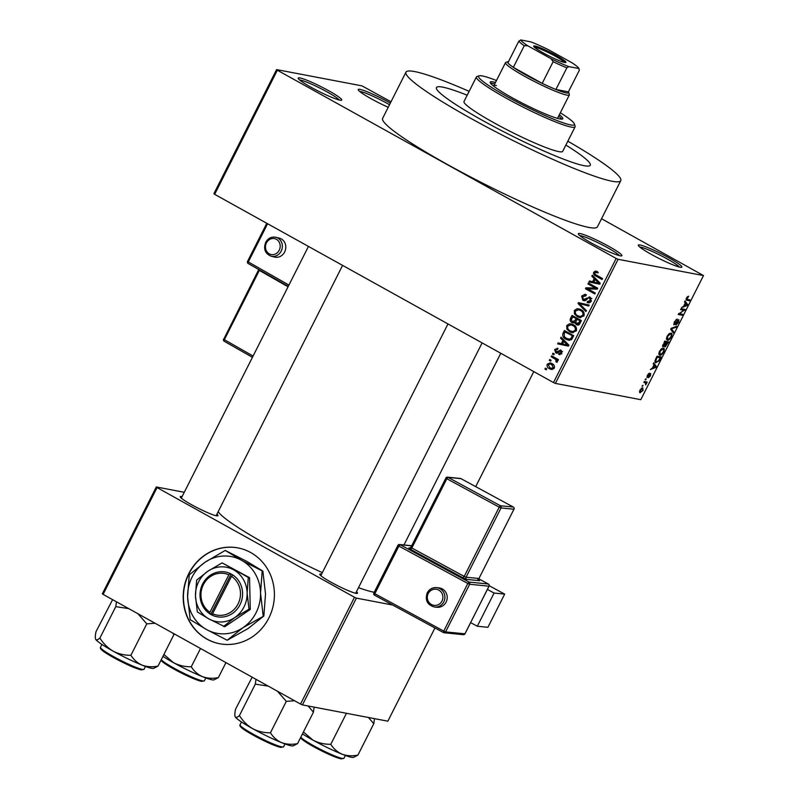 <?xml version="1.0" encoding="UTF-8"?>
<svg xmlns="http://www.w3.org/2000/svg" width="799" height="799" viewBox="0 0 799 799"><rect width="100%" height="100%" fill="white"/><g stroke="black" fill="none" stroke-linecap="round" stroke-linejoin="round"><path stroke-width="1.2" d="M388.224 107.286A24.389 2.587 -153.2 0 1 358.212 89.808A24.389 2.587 -153.2 0 1 359.969 89.378A24.389 2.587 -153.2 0 1 390.331 103.101M389.522 104.719A22.762 2.417 26.8 0 0 360.579 91.565A22.762 2.417 26.8 0 0 359.69 91.446M680.119 267.226A24.389 2.587 -153.2 0 1 656.269 257.048A24.389 2.587 -153.2 0 1 638.341 245.423A24.389 2.587 -153.2 0 1 640.099 244.993A24.389 2.587 -153.2 0 1 666.226 256.379A24.389 2.587 -153.2 0 1 681.637 267.295A24.389 2.587 -153.2 0 1 680.119 267.226M679.43 267.076A22.762 2.417 26.8 0 0 661.782 256.06A22.762 2.417 26.8 0 0 640.708 247.181A22.762 2.417 26.8 0 0 639.819 247.071M620.114 255.79A24.389 2.587 -153.2 0 1 596.254 245.613A24.389 2.587 -153.2 0 1 578.326 233.987A24.389 2.587 -153.2 0 1 580.094 233.558A24.389 2.587 -153.2 0 1 606.221 244.933A24.389 2.587 -153.2 0 1 621.622 255.85A24.389 2.587 -153.2 0 1 620.114 255.79M619.425 255.64A22.762 2.417 26.8 0 0 601.767 244.624A22.762 2.417 26.8 0 0 580.693 235.745A22.762 2.417 26.8 0 0 579.814 235.625M339.974 100.175A24.389 2.587 -153.2 0 1 316.124 89.987A24.389 2.587 -153.2 0 1 298.197 78.372A24.389 2.587 -153.2 0 1 299.955 77.942A24.389 2.587 -153.2 0 1 326.092 89.318A24.389 2.587 -153.2 0 1 341.493 100.235A24.389 2.587 -153.2 0 1 339.974 100.175M339.285 100.015A22.762 2.417 26.8 0 0 321.637 89.009A22.762 2.417 26.8 0 0 300.564 80.12A22.762 2.417 26.8 0 0 299.675 80.01M188.784 573.592A48.779 45.483 -79.2 0 0 219.665 643.744A48.779 45.483 -79.2 0 0 268.824 618.056A48.779 45.483 -79.2 0 0 237.932 547.904A48.779 45.483 -79.2 0 0 188.784 573.592M238.052 547.934A48.779 45.483 -79.2 0 0 189.013 573.642A48.779 45.483 -79.2 0 0 219.785 643.764M216.909 514.196A21.134 2.247 -153.2 0 1 217.757 515.864A21.134 2.247 -153.2 0 1 216.449 515.804A21.134 2.247 -153.2 0 1 195.775 506.985A21.134 2.247 -153.2 0 1 180.234 496.908A21.134 2.247 -153.2 0 1 181.763 496.539A21.134 2.247 -153.2 0 1 182.082 496.598M356.444 591.709A21.134 2.247 -153.2 0 1 357.293 593.377A21.134 2.247 -153.2 0 1 355.974 593.317A21.134 2.247 -153.2 0 1 335.3 584.498A21.134 2.247 -153.2 0 1 319.77 574.421A21.134 2.247 -153.2 0 1 321.298 574.052A21.134 2.247 -153.2 0 1 321.607 574.111M442.666 87.131A86.182 9.159 26.8 0 0 436.444 87.55A86.182 9.159 26.8 0 0 495.74 127.59A86.182 9.159 26.8 0 0 584.069 165.683A86.182 9.159 26.8 0 0 590.291 165.263A86.182 9.159 26.8 0 0 565.882 145.058A86.182 9.159 26.8 0 1 590.291 165.263A86.182 9.159 26.8 0 1 584.069 165.683A86.182 9.159 26.8 0 1 495.74 127.59A86.182 9.159 26.8 0 1 436.444 87.55A86.182 9.159 26.8 0 1 442.666 87.131A86.182 9.159 26.8 0 1 467.185 95.211A86.182 9.159 26.8 0 0 442.666 87.131M469.143 91.346A120.319 12.784 26.8 0 0 414.651 71.57A120.319 12.784 26.8 0 0 405.972 72.15A120.319 12.784 26.8 0 0 488.748 128.07A120.319 12.784 26.8 0 0 612.084 181.243A120.319 12.784 26.8 0 0 620.763 180.654A120.319 12.784 26.8 0 0 567.829 141.193M405.972 72.15L382.641 118.332A120.319 12.784 26.8 0 0 465.418 174.242A120.319 12.784 26.8 0 0 588.753 227.415A120.319 12.784 26.8 0 0 597.442 226.836L620.763 180.654M358.481 587.674A91.056 9.678 26.8 0 0 373.752 592.179A91.056 9.678 26.8 0 0 374.222 592.269M276.594 69.593L277.353 70.222L214.661 194.327L213.902 193.698L276.594 69.593L361.997 85.873L391.001 101.773M601.537 218.726L703.49 275.575L618.086 259.295L555.395 383.4L553.487 382.551L616.179 258.447L618.086 259.295M547.225 364.204L550.201 362.896L552.029 363.605C554.027 364.514 554.766 366.012 554.256 368.109L551.28 369.438L549.522 368.758C547.485 367.85 546.716 366.341 547.225 364.204L548.414 364.434M551.15 356.734L551.62 355.815L558.411 359.58L557.942 360.499L556.863 359.9L557.512 361.667L556.713 362.337L555.874 361.538L555.974 359.63L551.15 356.734L553.597 356.913M557.642 349.413L555.615 350.062L556.044 351.88L560.838 350.182L561.727 353.328L558.711 354.376L559.05 353.388L560.738 352.818L560.508 351.17L555.744 352.898L554.676 349.463L557.992 348.434L557.153 349.263L557.662 349.363M557.193 348.194L557.992 348.434M556.044 351.88L558.551 352.329M560.179 349.932L560.838 350.182M559.48 354.606L560.079 354.636M559.05 353.388L561.757 353.957M561.937 351.45L559.799 351.161M556.573 353.218L557.342 353.198M563.045 333.183L564.404 330.496L573.742 335.68L571.545 339.605L568.518 340.244L566.012 339.275C563.235 338.047 562.246 336.009 563.045 333.183L564.324 333.423M570.596 318.252L572.034 315.405L581.372 320.589L579.924 323.445L576.299 324.664L574.851 322.586L571.924 322.566C570.176 321.578 569.737 320.139 570.596 318.252L571.864 318.491M577.188 324.993L578.086 325.003M578.037 303.51L578.496 302.611L589.203 305.078L588.723 306.027L579.385 303.61L586.406 310.621L585.917 311.58L578.037 303.51L579.595 303.81M587.934 283.915L588.394 282.996L597.732 288.189L597.243 289.168L587.794 288.878L595.285 293.043L594.816 293.962L585.487 288.769L585.977 287.79L595.405 288.069L587.934 283.915L590.371 284.094M596.883 271.46L595.085 271.121L597.612 271.82L597.272 272.809L596.004 272.319L594.776 272.839L594.975 274.227L602.576 278.611L602.106 279.53L595.774 276.005C593.957 275.285 593.267 274.017 593.697 272.189L595.924 271.161M214.661 194.327L553.487 382.551M277.353 70.222L616.179 258.447M591.819 276.224L592.309 275.256L600.239 283.246L599.749 284.204L588.933 281.947L589.412 280.988L592.608 281.747L594.206 278.561L591.819 276.224L593.607 276.564M585.987 295.77L582.691 296.769L583.35 299.515L590.062 297.198L591.3 301.233L588.244 302.851L587.115 302.451L587.455 301.463L590.191 300.654L589.572 298.097L588.473 297.857L585.827 300.284L582.9 300.444L581.642 296.079L585.028 294.312L586.326 294.791L585.987 295.77L585.098 295.48L586.027 295.66M583.35 299.515L586.196 300.154M589.153 296.858L590.062 297.198M587.455 301.463L590.621 302.172M591.34 298.436L588.473 297.857M577.158 308.664L580.813 309.533C583.57 310.801 584.608 312.898 583.939 315.815L579.684 317.573L577.347 316.684L574.461 313.907L574.361 310.481L577.158 308.664L579.854 309.083M569.537 323.745L573.193 324.624C575.949 325.892 576.988 327.989 576.319 330.896L572.064 332.664L569.727 331.765L566.841 328.988L566.741 325.573L569.537 323.745L572.234 324.164M560.538 338.147L561.028 337.178L568.958 345.168L568.469 346.127L557.652 343.87L558.131 342.911L561.327 343.67L562.935 340.494L560.538 338.147L562.326 338.486M552.479 354.107L552.948 353.188L554.276 353.927L553.817 354.846L552.479 354.107L554.037 354.406M549.303 360.399L549.762 359.49L551.1 360.229L550.631 361.148L549.303 360.399L550.861 360.699M544.928 369.058L545.387 368.139L546.726 368.888L546.256 369.807L544.928 369.058L546.486 369.358M642.546 386.207L641.967 386.097L643.005 385.288L642.546 386.207L642.046 385.937M645.632 382.821L644.064 381.952L645.342 382.721L643.824 382.421L644.284 381.513L647.22 382.072L645.662 384.938L645.342 382.721L645.862 383.001M645.722 379.915L645.143 379.805L645.612 378.886L646.191 378.996L645.722 379.915L645.232 379.635M646.98 377.468L647.41 375.21L649.487 373.153L647.799 375.35L648.009 376.499L650.676 373.523L650.466 375.75L648.558 377.717L650.276 374.451L647.09 377.557M650.316 374.471L649.687 374.122L650.316 374.471M654.011 364.863L653.212 363.845L653.692 362.876L656.319 366.441L655.839 367.41L650.316 369.567L652.413 368.039L654.011 364.863M663.28 348.164C664.528 348.184 664.638 349.503 663.619 352.119C662.081 354.586 660.793 355.635 659.754 355.255L658.766 354.067L659.475 351.32L661.442 348.803L663.739 348.324M670.9 333.083C672.149 333.093 672.259 334.411 671.24 337.028C669.702 339.495 668.413 340.544 667.375 340.174L666.386 338.986L667.095 336.239L669.063 333.722L671.36 333.233M686.081 299.925L686.74 300.284L686.441 297.947L688.698 296.199L686.691 299.126L689.946 299.885L689.477 300.804L686.331 300.144M686.081 298.786L687.17 299.355M703.49 275.575L640.798 399.68L555.395 383.4M685.292 302.941L684.483 301.922L684.973 300.953L687.599 304.519L687.11 305.488L681.597 307.645L683.684 306.117L685.292 302.941M683.834 310.232L680.598 309.613L681.068 308.694L685.103 309.463L679.41 313.707L682.656 314.317L682.186 315.235L678.151 314.466L683.834 310.232L681.078 308.694M673.827 324.764L674.376 321.827L677.272 319.051L674.805 321.997L674.556 323.994L678.81 319.63L678.601 322.456L675.994 324.993L678.111 322.397L678.341 320.549L677.782 320.759L675.764 323.705L673.937 324.853M678.431 320.579L677.702 320.189L678.431 320.579M673.287 332.863L670.701 329.208L671.16 328.309L676.573 326.362L676.094 327.31L671.43 328.788L673.777 331.905L673.287 332.863M662.691 346.776L664.698 341.103L668.733 341.872L665.008 347.056L664.658 345.897L662.83 346.896M655.21 362.297L655.999 362.746C654.731 362.766 654.641 361.478 655.719 358.881L657.078 356.184L661.113 356.953L659.005 360.968L655.54 362.576M639.6 392.469L640.219 392.818L639.959 389.962L642.776 387.695L643.005 390.541L639.859 392.689M103.111 594.386L102.362 593.757L156.304 486.961L157.063 487.59L103.111 594.386L300.544 704.059L354.486 597.262L356.394 598.121L302.451 704.908L300.544 704.059M157.063 487.59L354.486 597.262M434.946 627.964L387.855 721.187L302.451 704.908M392.679 605.033L356.394 598.121M184.259 492.294L156.304 486.961M218.197 511.65A91.056 9.678 26.8 0 0 322.347 572.653M687.38 296.619L688.289 297.128M686.051 298.906L689.477 300.804M685.692 303.46L687.599 304.519M686.461 305.118L687.11 305.488M686.351 304.419L685.612 303.34L684.314 305.897L686.9 304.988L686.351 304.419M681.667 308.813L684.613 310.441M678.82 313.378L679.41 313.707M679.43 313.707L682.186 315.235M676.054 319.52L676.863 319.98M675.245 326.841L676.094 327.31M671.849 330.836L673.777 331.905M670.761 336.948C671.54 334.941 671.43 333.952 670.431 333.992L667.574 336.319L667.854 339.255L668.963 339.046L670.761 336.948M669.522 333.403L670.85 334.142L669.452 333.453M666.376 338.516L667.854 339.255M667.804 342.701L666.596 342.471L665.397 346.127L667.804 342.701L665.038 341.163M664.568 341.343L666.596 342.471M664.818 344.908L665.397 346.127M666.116 342.381L664.708 342.112L663.49 346.047L666.116 342.381L664.508 341.483M662.87 344.778L663.49 346.047M663.14 352.039C663.919 350.032 663.809 349.043 662.81 349.083L659.954 351.41L660.234 354.347L661.342 354.127L663.14 352.039M661.902 348.494L663.23 349.223L661.832 348.534M658.756 353.597L660.234 354.347M660.174 357.782L657.088 357.193L655.669 361.268L656.468 361.827L658.616 360.709L660.174 357.782L657.417 356.254M654.96 360.878L656.468 361.827M654.411 365.383L656.319 366.441M655.18 367.041L655.839 367.41M655.07 366.341L654.331 365.263L653.043 367.82L655.619 366.911L655.07 366.341M648.428 373.722L649.078 374.082M644.244 381.592L646.761 382.991M644.174 381.722L646.291 382.901M642.596 390.431L642.306 388.614L640.369 390.062L640.648 391.89L642.596 390.431M641.437 388.064L642.586 388.704L641.397 388.104M639.47 391.29L640.648 391.89M602.446 278.871L596.324 275.136M595.095 272.459L593.697 272.189M596.014 272.629L597.392 271.56M599.769 284.174L588.933 281.947M591.24 282.387L591.679 281.528M593.877 281.987L592.608 281.747M595.914 278.891L594.206 278.561M597.432 281.847L595.145 279.48L593.857 282.037L598.98 283.255L597.432 281.847L599.18 282.187M596.813 279.8L595.145 279.48M600.119 283.465L598.98 283.255M595.155 293.303L587.794 289.208L585.487 288.769M587.954 288.888L588.284 288.229L585.977 287.79M588.284 288.229L597.572 288.509M597.582 288.489L595.405 288.069M597.602 288.449L590.241 284.354M582.96 296.329L581.642 296.079M584.738 295.44L586.216 294.731M589.312 297.927L590.321 297.348M589.302 302.861L587.115 302.451M589.442 302.831L589.732 302.012M591.45 300.893L590.191 300.654M591.879 298.536L590.781 298.297M584.768 300.794L582.9 300.444M584.978 300.744L583.979 299.735M580.414 303.81L580.753 303.131M588.793 305.897L579.385 303.61M580.813 317.672L577.347 316.684M579.665 317.123L577.807 315.755L580.154 316.564L582.841 315.215C583.33 312.968 582.501 311.38 580.334 310.441L578.566 309.762L575.46 311.081C574.97 313.278 575.769 314.836 577.847 315.775M575.859 314.177L574.461 313.907M575.67 310.731L574.361 310.481M577.707 309.702L579.465 309.103M582.811 310.981L578.566 309.762M584.099 315.455L582.841 315.215M582.641 310.881L580.334 310.441M573.692 317.123L574.002 316.504M578.606 325.103L577.158 323.026M575.789 322.766L574.851 322.586M574.072 322.976L571.924 322.566M574.141 322.956L572.923 321.877M578.057 319.55L574.96 317.373L572.653 316.933L571.315 319.89L572.374 321.647L575.729 322.377M581.233 320.848L577.028 319.35L576.149 321.078L575.759 322.087L576.608 323.665L579.555 324.344M581.083 321.148L577.028 319.35M576.608 323.665L579.005 322.506L579.814 320.908M578.236 319.191L572.653 316.933M576.289 320.808L575.02 320.559L575.929 318.751M572.374 321.647L575.02 320.559M573.193 332.754L569.727 331.765M572.034 332.204L570.186 330.846M568.239 329.258L566.841 328.988M568.049 325.822L566.741 325.573M570.077 324.793L571.844 324.184M575.19 326.062L570.945 324.853L567.829 326.172C567.35 328.359 568.149 329.927 570.226 330.866L572.533 331.645L575.22 330.297C575.709 328.049 574.88 326.461 572.713 325.533L570.945 324.853M576.479 330.536L575.22 330.297M575.02 325.972L572.713 325.533M566.072 332.214L566.381 331.585M569.627 340.344L566.012 339.275M568.319 339.725L566.311 338.267M573.462 336.239L565.033 332.014L564.204 333.672L564.394 336.739L566.491 338.367L571.465 339.675M573.612 335.94L567.34 332.454L565.033 332.014M572.643 337.857L571.375 337.617L572.194 335.989M571.964 339.096L570.526 338.826L571.375 337.617M568.528 339.176L570.526 338.826M568.489 346.097L557.652 343.87M559.959 344.309L560.399 343.45M562.596 343.91L561.327 343.67M564.633 340.813L562.935 340.494M566.151 343.77L563.864 341.403L562.576 343.96L567.709 345.178L566.151 343.77L567.899 344.109M565.542 341.722L563.864 341.403M568.838 345.388L567.709 345.178M555.854 349.682L554.676 349.463M560.528 351.131L561.327 350.531M561.857 353.038L560.738 352.818M557.652 353.078L556.863 352.109M558.131 360.139L556.863 359.9M557.412 361.827L555.874 361.538M557.602 361.178L556.324 360.938M558.171 360.049L555.974 359.63M558.281 360.069L554.676 358.691M556.983 359.131L553.467 357.173M550.042 363.945L551.43 363.295M552.349 369.468L549.522 368.758M551.829 369.198L550.102 367.9M554.406 367.76L553.298 367.55L551.57 364.524L550.161 363.964L548.184 364.773L549.912 367.8L553.737 368.818M553.687 364.863L550.161 363.964M553.757 364.943L551.57 364.524M551.33 368.359L553.298 367.55M543.41 53.024A18.047 1.918 -153.2 0 1 533.702 46.342A18.047 1.918 -153.2 0 1 556.224 55.471A18.047 1.918 -153.2 0 1 565.742 62.522A18.047 1.918 -153.2 0 1 543.41 53.024M564.553 62.462A17.069 1.818 26.8 0 0 555.435 56.27A17.069 1.818 26.8 0 0 534.461 47.261M508.504 61.613A34.147 3.625 26.8 0 0 508.024 61.683A34.147 3.625 26.8 0 0 507.904 62.811A34.147 3.625 26.8 0 0 513.338 67.346A34.147 3.625 26.8 0 0 526.032 75.026A34.147 3.625 26.8 0 0 542.191 83.376A34.147 3.625 26.8 0 0 555.924 89.488A34.147 3.625 26.8 0 0 568.628 92.294A34.147 3.625 26.8 0 0 568.409 91.865L579.345 70.222L578.856 68.544A32.519 3.456 26.8 0 0 578.846 68.494A32.519 3.456 26.8 0 0 571.834 62.692L548.573 49.768A32.519 3.456 26.8 0 0 530.836 41.868L520.778 39.95A32.519 3.456 26.8 0 0 527.799 45.803L551.06 58.727A32.519 3.456 26.8 0 0 568.798 66.627L578.846 68.494M568.628 92.294L569.357 94.452A35.775 3.805 -153.2 0 1 569.357 94.911A35.775 3.805 -153.2 0 1 524.733 76.364A35.775 3.805 -153.2 0 1 505.497 62.652A35.775 3.805 -153.2 0 1 505.857 62.382L508.024 61.683M527.799 45.803L524.274 45.693L513.338 67.346L542.191 83.376L553.128 61.723L551.06 58.727M568.798 66.627L566.861 67.835L555.924 89.488L568.409 91.865M507.904 62.811L518.831 41.158L520.778 39.95M524.274 45.693A34.147 3.625 -153.2 0 1 518.831 41.158M566.861 67.835A34.147 3.625 -153.2 0 1 553.128 61.723M495.48 82.467A40.649 4.315 26.8 0 0 493.143 81.898A40.649 4.315 26.8 0 0 490.206 82.097A40.649 4.315 26.8 0 0 518.171 100.994A40.649 4.315 26.8 0 0 559.839 118.951A40.649 4.315 26.8 0 0 562.776 118.751A40.649 4.315 26.8 0 0 559.34 114.726M494.751 83.915A40.649 4.315 26.8 0 0 492.414 83.346A40.649 4.315 26.8 0 0 490.486 83.146M496.479 80.509A53.653 5.703 26.8 0 0 482.466 75.975A53.653 5.703 26.8 0 0 479.14 75.825A53.653 5.703 26.8 0 0 513.028 99.845A53.653 5.703 26.8 0 0 570.506 124.884A53.653 5.703 26.8 0 0 574.381 123.935A53.653 5.703 26.8 0 0 560.339 112.759M574.381 123.935L575.11 126.092A55.281 5.873 -153.2 0 1 575.11 126.801A55.281 5.873 -153.2 0 1 571.115 127.061A55.281 5.873 -153.2 0 1 514.446 102.632A55.281 5.873 -153.2 0 1 476.414 76.944A55.281 5.873 -153.2 0 1 476.983 76.524L479.14 75.825M476.414 76.944L464.019 101.473A55.281 5.873 26.8 0 0 502.052 127.171A55.281 5.873 26.8 0 0 558.721 151.6A55.281 5.873 26.8 0 0 562.716 151.331L575.11 126.801M493.882 86.322A35.775 3.805 -153.2 0 1 493.832 85.743A35.775 3.805 -153.2 0 1 496.409 85.563M569.357 94.911L557.692 118.002A35.775 3.805 -153.2 0 1 557.193 118.302M561.767 119.151A40.649 4.315 26.8 0 0 558.611 116.165M368.459 717.492L373.782 723.694L374.491 718.641M346.456 713.297L330.796 744.288C324.514 744.408 318.591 743.03 313.028 740.174L303.43 731.984M373.782 723.694L357.912 755.115C352.269 756.234 346.996 755.934 342.082 754.196C337.408 752.119 333.642 748.823 330.796 744.288M302.471 733.881A32.729 3.476 26.8 0 0 313.028 740.174A32.729 3.476 26.8 0 0 342.082 754.196A32.729 3.476 26.8 0 0 353.518 757.392L357.912 755.115M200.509 648.488L191.261 666.775C184.978 666.895 179.056 665.517 173.493 662.661L163.895 654.471M225.947 662.621L218.377 677.602C212.744 678.731 207.46 678.421 202.556 676.683C197.872 674.606 194.117 671.31 191.261 666.775M162.936 656.369A32.729 3.476 26.8 0 0 173.493 662.661A32.729 3.476 26.8 0 0 202.556 676.683A32.729 3.476 26.8 0 0 213.982 679.879L218.377 677.602M256 679.32L255.31 684.144L239.44 715.564C237.413 717.372 236.015 717.812 235.226 716.863C234.626 715.564 234.736 712.998 235.555 709.162L252.144 677.172M235.056 716.503A32.729 3.476 26.8 0 0 235.076 716.543A32.729 3.476 26.8 0 0 235.226 716.863A32.729 3.476 26.8 0 0 252.674 728.668A32.729 3.476 -153.2 0 0 281.727 742.69A32.729 3.476 26.8 0 0 291.126 745.797A32.729 3.476 26.8 0 0 293.153 745.886L297.558 743.609C291.915 744.738 286.641 744.428 281.727 742.69C277.053 740.623 273.288 737.317 270.442 732.783C264.149 732.903 258.227 731.524 252.674 728.668C247.281 725.442 242.866 721.068 239.44 715.564M277.463 691.235L286.312 701.362L294.601 700.753M286.312 701.362L270.442 732.783M308.104 705.986L313.428 712.189L297.558 743.609M313.428 712.189L314.127 707.135M255.31 684.144L268.274 686.131M116.474 601.807L115.775 606.631L99.905 638.051C97.877 639.859 96.479 640.299 95.69 639.35C95.101 638.051 95.201 635.485 96.02 631.649L112.609 599.659M95.53 638.99A32.729 3.476 26.8 0 0 95.54 639.03A32.729 3.476 26.8 0 0 95.69 639.35A32.729 3.476 26.8 0 0 113.138 651.155A32.729 3.476 -153.2 0 0 142.192 665.177A32.729 3.476 26.8 0 0 151.6 668.284A32.729 3.476 26.8 0 0 153.628 668.373L158.022 666.096C152.379 667.225 147.106 666.915 142.192 665.177C137.518 663.11 133.753 659.804 130.906 655.27C124.624 655.39 118.701 654.011 113.138 651.155C107.745 647.929 103.331 643.555 99.905 638.051M137.937 613.722L146.776 623.849L155.066 623.24M146.776 623.849L130.906 655.27M172.754 633.068L173.892 634.676L158.022 666.096M173.892 634.676L174.062 633.797M115.775 606.631L128.739 608.618M446.142 602.046A9.758 9.348 -84.3 0 0 438.831 587.854L436.534 587.625A9.758 9.348 95.7 0 1 443.835 601.817A9.758 9.348 95.7 0 1 434.596 607.04L436.903 607.27A9.758 9.348 -84.3 0 0 446.142 602.046M477.313 626.246L494.082 593.058L504.668 594.106L487.899 627.305L477.313 626.246L470.641 622.631M487.41 589.432L494.082 593.058M489.208 585.727L504.668 594.106M271.141 256.199L274.586 257.068A9.758 8.769 -75.9 0 0 284.644 251.975A9.758 8.769 -75.9 0 0 279.35 238.142L275.895 237.273A9.758 8.769 104.1 0 1 281.198 251.106A9.758 8.769 104.1 0 1 271.141 256.199C265.118 253.653 263.29 249.038 265.677 242.357C268.084 238.192 271.49 236.494 275.895 237.273M228.834 574.841L209.937 612.254L209.757 613.862L212.454 615.29A22.762 21.223 -79.2 0 0 239.98 604.773A22.762 21.223 -79.2 0 0 232.809 574.98L230.172 573.452L228.834 574.841A21.134 19.705 -79.2 0 0 203.385 584.648A21.134 19.705 -79.2 0 0 209.937 612.254M230.142 573.502A22.762 21.223 -79.2 0 0 202.626 584.019A22.762 21.223 -79.2 0 0 209.787 613.802M223.52 626.496L234.746 617.577L248.998 609.228L250.257 609.467L249.558 577.667L222.112 562.876L207.86 571.215L196.634 580.134L195.465 595.754L197.333 611.944L208.909 618.925L224.769 626.726L250.257 609.467M248.998 609.228L247.131 593.038L248.299 577.427L249.558 577.667M248.299 577.427L222.112 562.876M263.181 615.869L260.544 593.008L262.192 570.965L241.568 560.289L225.218 550.431L205.093 562.206L189.243 574.801L187.595 596.843A39.021 36.384 -79.2 0 0 206.571 629.562A39.021 36.384 -79.2 0 0 243.046 627.644A39.021 36.384 -79.2 0 0 260.544 593.008A39.021 36.384 -79.2 0 0 241.568 560.289A39.021 36.384 -79.2 0 0 205.093 562.206A39.021 36.384 -79.2 0 0 187.595 596.843L190.232 619.694L206.571 629.562L227.196 640.239L243.046 627.644L263.86 615.999L248.01 628.593L227.196 640.239M262.192 570.965L262.871 571.095L265.508 593.957L263.86 615.999M225.218 550.431L246.531 561.238L262.871 571.095M195.465 595.754A27.645 25.778 -79.2 0 0 208.909 618.925A27.645 25.778 -79.2 0 0 234.746 617.577A27.645 25.778 -79.2 0 0 247.131 593.038A27.645 25.778 -79.2 0 0 233.688 569.867A27.645 25.778 -79.2 0 0 207.86 571.215A27.645 25.778 -79.2 0 0 195.465 595.754M212.454 615.29L212.604 613.732L231.5 576.319L232.809 574.98M212.604 613.732A21.134 19.705 -79.2 0 0 238.062 603.924A21.134 19.705 -79.2 0 0 231.5 576.319M231.161 574.002L210.916 614.081L212.484 614.95M210.916 614.081L209.757 613.862M671.559 328.169L672.249 328.549M670.92 328.788L671.869 329.318M598.081 276.444L595.774 276.005M587.585 298.456L586.266 298.207M583.35 304.509L581.043 304.069M580.284 322.746L579.005 322.506M559.26 351.61L557.602 351.29M300.784 737.217A24.389 2.587 26.8 0 0 319.87 749.033A24.389 2.587 26.8 0 0 342.172 758.411A24.389 2.587 26.8 0 0 343.93 758.291L341.193 758.92L327.081 753.527L306.966 742.79L300.524 737.737M340.933 758.83A23.411 2.487 -153.2 0 1 316.064 748.014A23.411 2.487 -153.2 0 1 301.003 737.447M161.248 659.704A24.389 2.587 26.8 0 0 180.334 671.52A24.389 2.587 26.8 0 0 202.636 680.898A24.389 2.587 26.8 0 0 204.404 680.778L201.658 681.407L187.545 676.014L167.43 665.277L160.989 660.224M201.398 681.317A23.411 2.487 -153.2 0 1 176.529 670.501A23.411 2.487 -153.2 0 1 161.468 659.934M283.575 746.785L280.829 747.415C271.59 744.808 268.554 742.76 260.224 738.875L246.611 731.295C241.438 728.149 239.241 725.991 240.03 724.793A24.389 2.587 26.8 0 0 256.819 736.129A24.389 2.587 26.8 0 0 281.817 746.905A24.389 2.587 26.8 0 0 283.575 746.785L285.003 743.949M280.579 747.325A23.411 2.487 -153.2 0 1 255.7 736.518A23.411 2.487 -153.2 0 1 240.639 725.941M144.04 669.272L141.293 669.902C132.065 667.295 129.019 665.247 120.699 661.362L107.076 653.782C101.902 650.636 99.715 648.478 100.504 647.28A24.389 2.587 26.8 0 0 117.283 658.616A24.389 2.587 26.8 0 0 142.282 669.392A24.389 2.587 26.8 0 0 144.04 669.272L145.478 666.436M141.043 669.812A23.411 2.487 -153.2 0 1 116.175 659.005A23.411 2.487 -153.2 0 1 101.113 648.428M427.295 592.848A9.758 9.348 95.7 0 1 436.534 587.625C432.409 587.415 429.303 589.163 427.225 592.858C424.868 600.289 427.325 605.013 434.596 607.04M441.997 601.028A8.13 7.79 -84.3 0 0 438.751 590.071A8.13 7.79 -84.3 0 0 428.214 593.547A8.13 7.79 -84.3 0 0 431.46 604.503A8.13 7.79 -84.3 0 0 441.997 601.028M411.595 545.837L400.079 544.688L469.003 582.072L488.329 583.999L478.881 578.875L488.329 583.999A1.628 1.558 95.7 0 1 488.978 586.186L469.662 584.269L445.602 631.889L464.928 633.817L489.058 586.176A1.628 1.628 0 0 0 488.379 584.019L488.419 584.049M466.716 579.405A1.628 1.558 -84.3 0 1 466.067 577.218L478.951 578.496L513.937 509.233L501.053 507.944L466.067 577.218L464.229 576.419L499.215 507.155L446.831 478.741L411.835 548.004L464.229 576.419L463.04 577.817L466.716 579.405L479.6 580.693L477.762 579.285M463.04 577.817L410.646 549.402L408.808 548.004L409.917 548.114M443.415 632.538L374.511 595.185L374.831 593.707L443.765 631.1L467.815 583.47L398.881 546.087L374.831 593.707L373.912 593.008M460.983 478.671L448.019 477.343L500.404 505.757L513.288 507.035L460.903 478.621A1.628 1.558 95.7 0 0 460.334 478.451L447.45 477.163A1.628 1.558 -84.3 0 0 445.912 478.032L410.916 547.305M448.019 477.343A1.628 1.558 -84.3 0 0 447.45 477.163A1.628 1.628 0 0 0 445.832 478.052L446.831 478.741L448.019 477.343M410.646 549.402L411.835 548.004L410.846 547.315L409.378 548.174A1.628 1.558 95.7 0 1 408.808 548.004M500.404 505.757L499.215 507.155L501.053 507.944A1.628 1.558 -84.3 0 0 500.404 505.757M513.288 507.035A1.628 1.558 95.7 0 1 513.937 509.233L514.007 509.213A1.628 1.628 0 0 0 513.338 507.055L513.288 507.035M410.876 547.385A1.628 1.558 95.7 0 1 409.378 548.174M513.977 509.143L478.951 578.496A1.628 1.558 95.7 0 0 479.6 580.693M478.991 578.416L478.931 579.994M464.968 633.737L464.928 633.817A1.628 1.558 95.7 0 1 463.39 634.686L444.064 632.758A1.628 1.558 95.7 0 1 443.495 632.588L443.445 632.568A1.628 1.628 0 0 0 444.064 632.758A1.628 1.558 95.7 0 0 445.602 631.889L443.765 631.1L443.445 632.568L374.511 595.185A1.628 1.628 0 0 1 373.842 593.018L397.892 545.397L398.881 546.087L400.079 544.688A1.628 1.558 95.7 0 0 399.51 544.509A1.628 1.628 0 0 0 397.892 545.397L397.962 545.387A1.628 1.558 95.7 0 1 399.51 544.509L411.655 545.727M469.003 582.072L467.815 583.47L469.662 584.269A1.628 1.558 95.7 0 0 469.003 582.072M489.018 586.106L464.998 633.797A1.628 1.628 0 0 1 463.39 634.686M266.437 242.916A8.13 7.311 -75.9 0 0 269.183 253.782A8.13 7.311 -75.9 0 0 279.231 250.207A8.13 7.311 -75.9 0 0 276.474 239.35A8.13 7.311 -75.9 0 0 266.437 242.916M247.72 261.383L247.55 261.383A1.628 1.628 0 0 0 248.199 263.53L288.279 286.362L248.269 263.56A1.628 0.689 -60.3 0 1 248.199 263.53A1.628 0.689 -60.3 0 1 248.309 261.942L288.928 285.083M267.605 223.74L248.309 261.942L247.55 261.383L266.786 223.291M288.069 286.771L259.355 270.412L224.369 339.685L253.083 356.044M252.434 357.313L224.329 341.303A1.628 0.689 -60.3 0 1 224.249 341.273A1.628 0.689 -60.3 0 1 224.369 339.685L223.6 339.126A1.628 1.628 0 0 0 224.249 341.273L252.434 357.323M223.78 339.126L258.596 269.852L259.355 270.412A1.628 0.689 119.7 0 0 259.535 269.992M500.783 353.278L403.954 544.958M686.83 299.245L686.071 298.826M663.36 346.007L662.591 345.577M656.079 361.687L654.93 361.048M596.004 272.319L598.311 272.759M588.933 297.857L591.24 298.297M556.374 352.009L558.681 352.449M560.269 351.081L562.576 351.52M505.497 62.652L493.832 85.743M533.792 371.615L475.695 486.631M343.93 758.291L345.368 755.455M204.404 680.778L205.832 677.942M320.828 575.66L447.979 323.945M355.665 593.248L482.117 342.911M240.03 724.793L241.468 721.956M308.444 246.432L181.303 498.147M342.591 265.398L216.13 515.735M100.504 647.28L101.932 644.443M513.338 507.055L460.943 478.641A1.628 1.628 0 0 0 460.334 478.451"/></g></svg>

